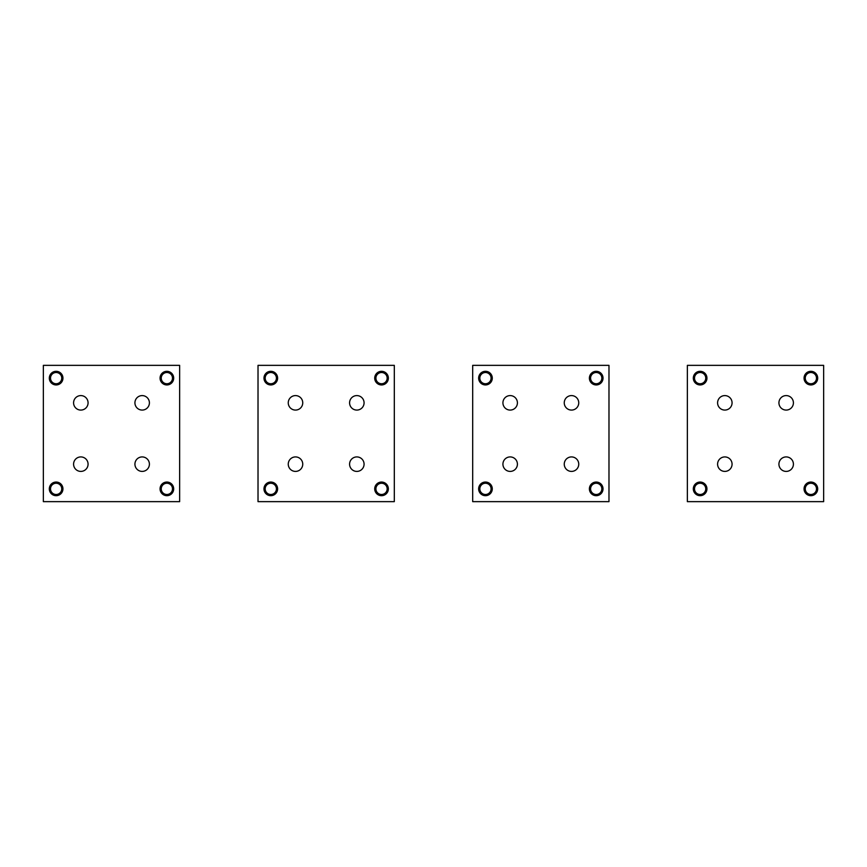 <?xml version="1.0" encoding="UTF-8"?>
<svg xmlns="http://www.w3.org/2000/svg" width="867" height="867" viewBox="0 0 867 867"><rect width="100%" height="100%" fill="white"/><g stroke="black" fill="none" stroke-linecap="round" stroke-linejoin="round"><path stroke-width="1.3" d="M289.144 467.638A7.239 7.239 0 0 0 298.974 470.521A7.239 7.239 0 0 0 301.857 460.691A7.239 7.239 0 0 0 292.027 457.809A7.239 7.239 0 0 0 289.144 467.638M394.312 365.354L394.312 501.646L258.019 501.646L258.019 365.354L394.312 365.354M363.186 460.691A7.239 7.239 0 0 1 360.304 470.521A7.239 7.239 0 0 1 350.474 467.638A7.239 7.239 0 0 1 353.357 457.809A7.239 7.239 0 0 1 363.186 460.691M301.857 399.362A7.239 7.239 0 0 1 298.974 409.191A7.239 7.239 0 0 1 289.144 406.309A7.239 7.239 0 0 1 292.027 396.479A7.239 7.239 0 0 1 301.857 399.362M363.186 399.362A7.239 7.239 0 0 1 360.304 409.191A7.239 7.239 0 0 1 350.474 406.309A7.239 7.239 0 0 1 353.357 396.479A7.239 7.239 0 0 1 363.186 399.362M503.814 467.638A7.239 7.239 0 0 0 513.643 470.521A7.239 7.239 0 0 0 516.526 460.691A7.239 7.239 0 0 0 506.696 457.809A7.239 7.239 0 0 0 503.814 467.638M608.981 365.354L608.981 501.646L472.688 501.646L472.688 365.354L608.981 365.354M577.856 460.691A7.239 7.239 0 0 1 574.973 470.521A7.239 7.239 0 0 1 565.143 467.638A7.239 7.239 0 0 1 568.026 457.809A7.239 7.239 0 0 1 577.856 460.691M516.526 399.362A7.239 7.239 0 0 1 513.643 409.191A7.239 7.239 0 0 1 503.814 406.309A7.239 7.239 0 0 1 506.696 396.479A7.239 7.239 0 0 1 516.526 399.362M577.856 399.362A7.239 7.239 0 0 1 574.973 409.191A7.239 7.239 0 0 1 565.143 406.309A7.239 7.239 0 0 1 568.026 396.479A7.239 7.239 0 0 1 577.856 399.362M718.483 467.638A7.239 7.239 0 0 0 728.302 470.521A7.239 7.239 0 0 0 731.184 460.691A7.239 7.239 0 0 0 721.366 457.809A7.239 7.239 0 0 0 718.483 467.638M823.65 365.354L823.65 501.646L687.358 501.646L687.358 365.354L823.65 365.354M792.525 460.691A7.239 7.239 0 0 1 789.642 470.521A7.239 7.239 0 0 1 779.812 467.638A7.239 7.239 0 0 1 782.695 457.809A7.239 7.239 0 0 1 792.525 460.691M731.184 399.362A7.239 7.239 0 0 1 728.302 409.191A7.239 7.239 0 0 1 718.483 406.309A7.239 7.239 0 0 1 721.366 396.479A7.239 7.239 0 0 1 731.184 399.362M792.525 399.362A7.239 7.239 0 0 1 789.642 409.191A7.239 7.239 0 0 1 779.812 406.309A7.239 7.239 0 0 1 782.695 396.479A7.239 7.239 0 0 1 792.525 399.362M273.495 493.8A5.625 5.625 0 0 0 275.728 486.17A5.625 5.625 0 0 0 268.098 483.938A5.625 5.625 0 0 0 265.866 491.567A5.625 5.625 0 0 0 273.495 493.8M267.524 482.886A6.817 6.817 0 0 0 264.814 492.142A6.817 6.817 0 0 0 274.059 494.851A6.817 6.817 0 0 0 276.779 485.607A6.817 6.817 0 0 0 267.524 482.886M488.154 493.8A5.625 5.625 0 0 0 490.397 486.17A5.625 5.625 0 0 0 482.767 483.938A5.625 5.625 0 0 0 480.524 491.567A5.625 5.625 0 0 0 488.154 493.8M482.193 482.886A6.817 6.817 0 0 0 479.484 492.142A6.817 6.817 0 0 0 488.728 494.851A6.817 6.817 0 0 0 491.448 485.607A6.817 6.817 0 0 0 482.193 482.886M702.823 493.8A5.625 5.625 0 0 0 705.066 486.17A5.625 5.625 0 0 0 697.436 483.938A5.625 5.625 0 0 0 695.193 491.567A5.625 5.625 0 0 0 702.823 493.8M696.862 482.886A6.817 6.817 0 0 0 694.153 492.142A6.817 6.817 0 0 0 703.397 494.851A6.817 6.817 0 0 0 706.106 485.607A6.817 6.817 0 0 0 696.862 482.886M384.233 493.8A5.625 5.625 0 0 0 386.476 486.17A5.625 5.625 0 0 0 378.846 483.938A5.625 5.625 0 0 0 376.603 491.567A5.625 5.625 0 0 0 384.233 493.8M378.272 482.886A6.817 6.817 0 0 0 375.552 492.142A6.817 6.817 0 0 0 384.807 494.851A6.817 6.817 0 0 0 387.516 485.607A6.817 6.817 0 0 0 378.272 482.886M273.495 383.062A5.625 5.625 0 0 0 275.728 375.433A5.625 5.625 0 0 0 268.098 373.2A5.625 5.625 0 0 0 265.866 380.83A5.625 5.625 0 0 0 273.495 383.062M267.524 372.149A6.817 6.817 0 0 0 264.814 381.393A6.817 6.817 0 0 0 274.059 384.114A6.817 6.817 0 0 0 276.779 374.858A6.817 6.817 0 0 0 267.524 372.149M384.233 383.062A5.625 5.625 0 0 0 386.476 375.433A5.625 5.625 0 0 0 378.846 373.2A5.625 5.625 0 0 0 376.603 380.83A5.625 5.625 0 0 0 384.233 383.062M378.272 372.149A6.817 6.817 0 0 0 375.552 381.393A6.817 6.817 0 0 0 384.807 384.114A6.817 6.817 0 0 0 387.516 374.858A6.817 6.817 0 0 0 378.272 372.149M488.154 383.062A5.625 5.625 0 0 0 490.397 375.433A5.625 5.625 0 0 0 482.767 373.2A5.625 5.625 0 0 0 480.524 380.83A5.625 5.625 0 0 0 488.154 383.062M482.193 372.149A6.817 6.817 0 0 0 479.484 381.393A6.817 6.817 0 0 0 488.728 384.114A6.817 6.817 0 0 0 491.448 374.858A6.817 6.817 0 0 0 482.193 372.149M702.823 383.062A5.625 5.625 0 0 0 705.066 375.433A5.625 5.625 0 0 0 697.436 373.2A5.625 5.625 0 0 0 695.193 380.83A5.625 5.625 0 0 0 702.823 383.062M696.862 372.149A6.817 6.817 0 0 0 694.153 381.393A6.817 6.817 0 0 0 703.397 384.114A6.817 6.817 0 0 0 706.106 374.858A6.817 6.817 0 0 0 696.862 372.149M598.902 383.062A5.625 5.625 0 0 0 601.134 375.433A5.625 5.625 0 0 0 593.505 373.2A5.625 5.625 0 0 0 591.272 380.83A5.625 5.625 0 0 0 598.902 383.062M592.941 372.149A6.817 6.817 0 0 0 590.221 381.393A6.817 6.817 0 0 0 599.476 384.114A6.817 6.817 0 0 0 602.186 374.858A6.817 6.817 0 0 0 592.941 372.149M813.571 383.062A5.625 5.625 0 0 0 815.804 375.433A5.625 5.625 0 0 0 808.174 373.2A5.625 5.625 0 0 0 805.942 380.83A5.625 5.625 0 0 0 813.571 383.062M807.6 372.149A6.817 6.817 0 0 0 804.89 381.393A6.817 6.817 0 0 0 814.135 384.114A6.817 6.817 0 0 0 816.855 374.858A6.817 6.817 0 0 0 807.6 372.149M598.902 493.8A5.625 5.625 0 0 0 601.134 486.17A5.625 5.625 0 0 0 593.505 483.938A5.625 5.625 0 0 0 591.272 491.567A5.625 5.625 0 0 0 598.902 493.8M592.941 482.886A6.817 6.817 0 0 0 590.221 492.142A6.817 6.817 0 0 0 599.476 494.851A6.817 6.817 0 0 0 602.186 485.607A6.817 6.817 0 0 0 592.941 482.886M813.571 493.8A5.625 5.625 0 0 0 815.804 486.17A5.625 5.625 0 0 0 808.174 483.938A5.625 5.625 0 0 0 805.942 491.567A5.625 5.625 0 0 0 813.571 493.8M807.6 482.886A6.817 6.817 0 0 0 804.89 492.142A6.817 6.817 0 0 0 814.135 494.851A6.817 6.817 0 0 0 816.855 485.607A6.817 6.817 0 0 0 807.6 482.886M58.826 383.062A5.625 5.625 0 0 0 61.058 375.433A5.625 5.625 0 0 0 53.429 373.2A5.625 5.625 0 0 0 51.196 380.83A5.625 5.625 0 0 0 58.826 383.062M52.865 372.149A6.817 6.817 0 0 0 50.145 381.393A6.817 6.817 0 0 0 59.4 384.114A6.817 6.817 0 0 0 62.11 374.858A6.817 6.817 0 0 0 52.865 372.149M169.564 383.062A5.625 5.625 0 0 0 171.807 375.433A5.625 5.625 0 0 0 164.177 373.2A5.625 5.625 0 0 0 161.934 380.83A5.625 5.625 0 0 0 169.564 383.062M163.603 372.149A6.817 6.817 0 0 0 160.894 381.393A6.817 6.817 0 0 0 170.138 384.114A6.817 6.817 0 0 0 172.847 374.858A6.817 6.817 0 0 0 163.603 372.149M169.564 493.8A5.625 5.625 0 0 0 171.807 486.17A5.625 5.625 0 0 0 164.177 483.938A5.625 5.625 0 0 0 161.934 491.567A5.625 5.625 0 0 0 169.564 493.8M163.603 482.886A6.817 6.817 0 0 0 160.894 492.142A6.817 6.817 0 0 0 170.138 494.851A6.817 6.817 0 0 0 172.847 485.607A6.817 6.817 0 0 0 163.603 482.886M58.826 493.8A5.625 5.625 0 0 0 61.058 486.17A5.625 5.625 0 0 0 53.429 483.938A5.625 5.625 0 0 0 51.196 491.567A5.625 5.625 0 0 0 58.826 493.8M52.865 482.886A6.817 6.817 0 0 0 50.145 492.142A6.817 6.817 0 0 0 59.4 494.851A6.817 6.817 0 0 0 62.11 485.607A6.817 6.817 0 0 0 52.865 482.886M74.475 467.638A7.239 7.239 0 0 0 84.305 470.521A7.239 7.239 0 0 0 87.188 460.691A7.239 7.239 0 0 0 77.358 457.809A7.239 7.239 0 0 0 74.475 467.638M179.642 365.354L179.642 501.646L43.35 501.646L43.35 365.354L179.642 365.354M148.517 460.691A7.239 7.239 0 0 1 145.634 470.521A7.239 7.239 0 0 1 135.816 467.638A7.239 7.239 0 0 1 138.698 457.809A7.239 7.239 0 0 1 148.517 460.691M87.188 399.362A7.239 7.239 0 0 1 84.305 409.191A7.239 7.239 0 0 1 74.475 406.309A7.239 7.239 0 0 1 77.358 396.479A7.239 7.239 0 0 1 87.188 399.362M148.517 399.362A7.239 7.239 0 0 1 145.634 409.191A7.239 7.239 0 0 1 135.816 406.309A7.239 7.239 0 0 1 138.698 396.479A7.239 7.239 0 0 1 148.517 399.362"/></g></svg>
